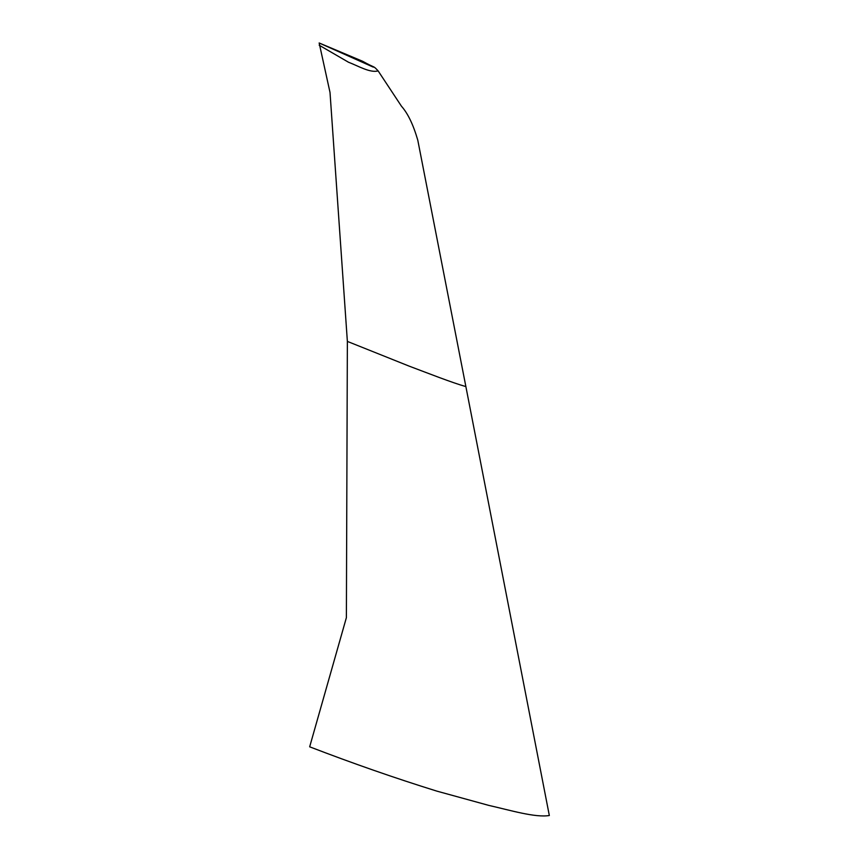 <?xml version="1.0" encoding="UTF-8"?>
<svg xmlns="http://www.w3.org/2000/svg" width="859" height="859" viewBox="0 0 859 859"><rect width="100%" height="100%" fill="white"/><g stroke="black" fill="none" stroke-linecap="round" stroke-linejoin="round"><path stroke-width="1.29" d="M347.369 341.41L346.381 617.664L309.669 746.815C352.781 763.393 395.161 778.157 436.823 791.118L488.76 805.388C510.375 810.284 535.329 817.843 549.331 815.513L465.879 386.604C451.243 382.395 428.684 373.472 409.26 366.17L347.369 341.41L330.017 92.471L319.161 42.971L373.3 67.131L319.161 42.971L362.638 61.279C376.382 68.956 372.581 65.026 378.121 70.878C370.229 73.208 357.956 65.821 348.464 62.213L319.194 45.226L348.464 62.213C357.956 65.821 370.229 73.208 378.121 70.878L401.454 106.205C407.864 113.409 413.319 124.748 417.796 140.221L465.879 386.604C451.243 382.395 428.684 373.472 409.26 366.17L347.369 341.41"/></g></svg>
